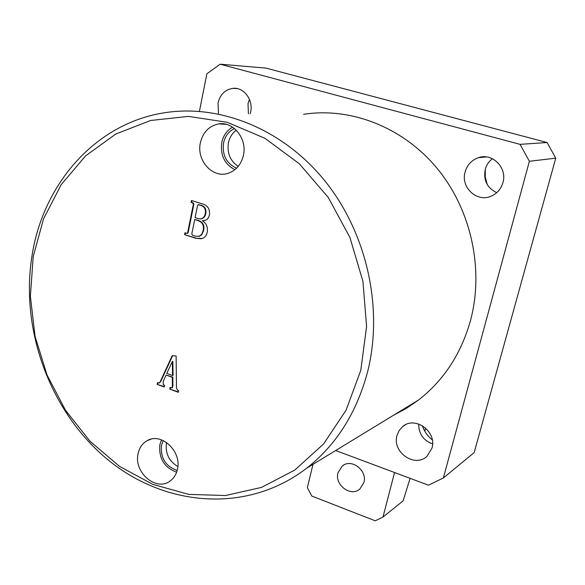 <?xml version="1.0" encoding="UTF-8"?>
<svg xmlns="http://www.w3.org/2000/svg" width="585" height="585" viewBox="0 0 585 585"><rect width="100%" height="100%" fill="white"/><g stroke="black" fill="none" stroke-linecap="round" stroke-linejoin="round"><path stroke-width="0.88" d="M200.384 142.747C196.15 160.634 213.02 178.995 228.538 173.16C236.26 170.293 241.217 164.363 243.404 155.376C247.389 138.989 233.525 121.329 218.841 123.896C209.167 125.782 203.017 132.064 200.384 142.747M232.581 127.164C226.943 130.396 223.346 135.471 221.788 142.404C220.15 155.091 224.508 164.188 234.87 169.708M234.453 128.532C228.75 131.325 225.123 136.122 223.565 142.915C222.088 155.091 226.424 163.515 236.574 168.195M236.289 130.192C232.223 133.219 229.598 137.402 228.428 142.747C226.929 153.065 230.19 160.955 238.212 166.396M138.104 453.616C133.438 472.358 156.378 492.029 170.242 480.892C173.942 478.142 176.341 474.281 177.452 469.287C182.001 451.561 161.445 432.125 147.354 440.571C142.491 443.262 139.405 447.605 138.104 453.616M161.511 439.854L159.851 444.688C158.652 458.443 164.253 467.598 176.648 472.146M163.186 440.542L161.475 445.324C160.414 458.084 165.657 466.45 177.189 470.406M166.586 442.487L166.462 443.064C165.189 453.397 168.992 461.221 177.862 466.523M360.777 370.371L366.583 326.605L362.941 281.407L349.925 237.481L328.28 197.481L299.344 163.785L264.961 138.301L227.236 122.302L188.399 116.386L150.608 120.503L115.793 134.031L85.556 155.895L61.176 184.699L43.539 218.856L33.191 256.661L30.383 296.383L35.063 336.309L46.954 374.802L65.52 410.282L90.039 441.258L119.559 466.377L152.934 484.424L188.78 494.391L225.547 495.524L261.495 487.407L294.796 470.055L323.571 443.971L346.064 410.202L360.777 370.371M32.16 254.775C43.422 183.873 95.201 123.742 163.822 112.876C219.616 103.669 282.899 128.897 324.967 180.999C366.927 233.144 383.467 308.09 367.768 371.109C356.923 412.337 336.58 444.68 306.737 468.154C247.594 513.747 165.613 507.049 108.064 459.89C50.39 412.615 19.715 329.998 32.16 254.775M487.254 184.582L485.272 177.065L485.287 169.248M496.76 192.662C487.159 188.034 483.312 180.304 485.221 169.474C486.435 165.05 488.833 161.46 492.424 158.71M502.924 182.571C501.038 188.984 497.148 193.503 491.261 196.136C477.031 202.79 460.453 187.383 465.104 172.005C467.174 164.882 471.605 160.107 478.406 157.687C492.373 152.568 507.487 167.822 502.924 182.571M248.42 113.739L248.011 103.735L249.459 99.384M218.498 113.439L218.03 102.953C220.165 94.514 225.057 89.659 232.713 88.379C243.66 86.843 253.561 99.889 250.629 112.064L250.197 113.761M432.286 439.905C427.562 436.125 424.249 431.372 422.333 425.661M432.586 443.913C423.357 440.447 418.721 433.807 418.677 423.993M431.979 448.103L427.065 456.212C414.919 468.263 391.804 452.095 397.025 435.423L399.16 430.494L402.685 426.567C414.977 415.555 437.222 431.737 431.979 448.103M393.5 415.27L406.385 408.359L418.56 399.994C443.781 380.345 461.09 353.866 470.494 320.558C484.153 269.663 471.378 210.095 437.346 168.634C403.204 127.223 350.912 106.953 303.637 114.302M171.215 387.76L172.063 387.811L172.399 386.02L172.304 377.325L166.133 375.043L163.215 381.354L163.273 384.791L164.568 385.274L164.217 387.021L157.168 384.382L157.519 382.641L159.376 382.956L160.151 381.822L172.224 355.665L176.114 355.972L176.48 387.862L177.35 390.049L178.652 390.531L178.286 392.286L169.796 389.105L170.155 387.365L171.215 387.76M207.2 232.42C206.527 235.47 204.889 237.488 202.271 238.475L195.675 238.241L184.604 234.658L184.977 232.801L187.2 233.364L187.675 232.494L193.364 204.282L192.509 202.82L191.09 202.381L191.47 200.494L202.044 203.799C207.558 205.174 210.037 208.852 209.474 214.841L208.626 217.371L207.083 219.404L205.364 220.311L202.322 220.735C206.446 223.39 208.07 227.287 207.2 232.42M335.673 450.516L428.483 485.206L443.364 477.967L529.388 161.277L520.05 144.356L220.157 64.204L206.885 73.768L199.419 111.34M443.364 477.967L474.164 452.593L555.75 158.162L529.388 161.277M520.05 144.356L547.099 142.528L265.948 68.101L220.157 64.204M547.099 142.528L555.75 158.162M172.217 387.672L172.919 385.829L172.399 386.02M172.919 385.829L172.831 377.135L172.304 377.325M172.831 377.135L166.133 375.043M164.29 386.656L157.168 384.382M157.694 384.191L157.972 382.817M159.508 382.868L160.151 381.822M160.678 381.625L172.648 355.702M178.359 391.921L169.796 389.105M170.315 388.908L170.601 387.526M172.56 375.533L173.08 375.343L172.838 361.354L172.319 361.53L166.784 373.398L172.56 375.533L172.319 361.53M201.24 238.76L195.675 238.241M196.194 238.153L184.604 234.658M185.131 234.57L185.452 232.954M187.339 233.291L188.202 232.413L187.675 232.494M188.202 232.413L193.884 204.216L193.364 204.282M193.884 204.216L193.028 202.761L192.509 202.82M193.028 202.761L191.09 202.381M191.617 202.315L191.953 200.64M204.34 220.567L202.322 220.735M200.816 218.929L201.84 218.717C204.063 217.861 205.386 216.077 205.803 213.357C206.483 209.152 204.925 206.468 201.145 205.298L198.461 204.691M198.739 236.464L201.701 234.907L203.602 230.651C204.699 225.503 202.995 222.117 198.505 220.479L194.717 219.521L191.814 233.832L192.363 235.185L195.565 236.223L199.624 236.157L201.796 234.183L203.09 230.739C204.18 225.583 202.483 222.19 197.986 220.56L194.717 219.521M198.505 220.479L197.986 220.56M203.602 230.651L203.09 230.739M198.827 218.827L201.32 218.79C203.551 217.942 204.874 216.15 205.291 213.43C205.971 209.218 204.414 206.534 200.626 205.364L198.081 204.691L197.533 205.613L195.097 217.642L198.827 218.827M205.803 213.357L205.291 213.43M199.032 204.64L198.512 204.699M201.145 205.298L200.626 205.364M337.991 472.717C334.32 484.936 350.839 497.294 359.907 488.987L363.899 482.566C367.592 470.501 351.49 458.143 342.371 465.931L337.991 472.717M312.982 464.351L307.359 487.693L311.812 496.058L375.212 520.796L382.978 517.052L394.561 472.526M412.228 404.593L412.454 403.723M425.726 428.147L424.776 431.182M410.107 478.34L403.08 500.921L382.978 517.052M306.737 468.154L418.56 399.994M402.685 426.567L405.376 424.827M232.713 88.379L237.086 88.598M478.406 157.687L486.42 156.934M151.098 439.167L147.354 440.571M226.249 124.349L218.841 123.896M159.376 382.956L159.902 382.758M172.063 387.811L172.582 387.614M187.2 233.364L187.727 233.283M199.178 236.34L199.697 236.245M201.32 218.79L201.84 218.717M343.826 464.995L342.371 465.931"/></g></svg>
